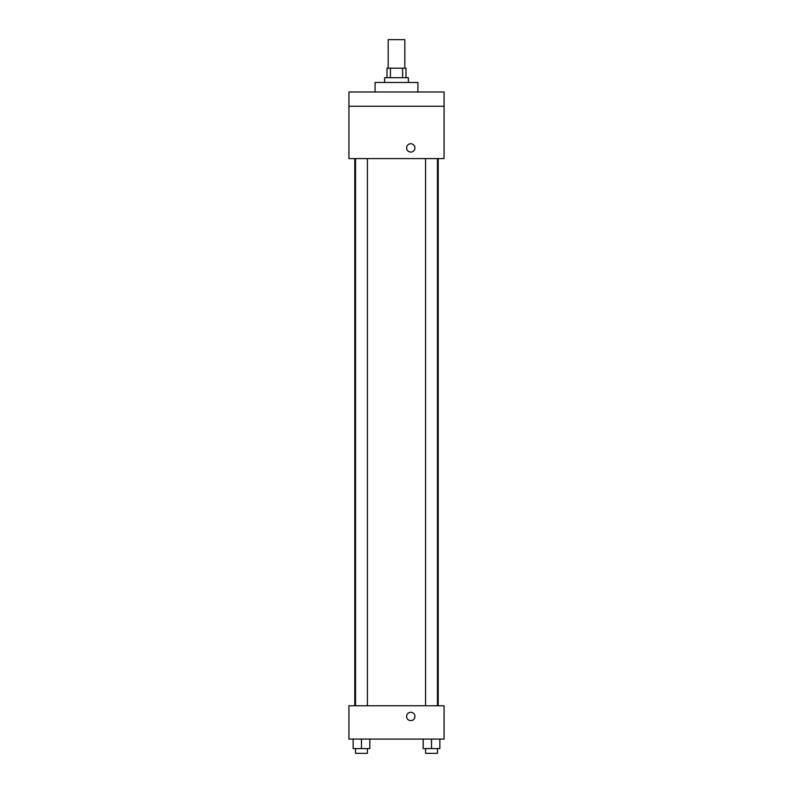 <?xml version="1.0" encoding="UTF-8"?>
<svg xmlns="http://www.w3.org/2000/svg" width="793" height="793" viewBox="0 0 793 793"><rect width="100%" height="100%" fill="white"/><g stroke="black" fill="none" stroke-linecap="round" stroke-linejoin="round"><path stroke-width="1.19" d="M404.826 68.198L404.826 39.65L388.173 39.65L388.173 68.198M390.394 77.714L390.394 68.198L386.984 68.198L386.984 77.714M390.394 68.198L406.016 68.198L406.016 77.714M402.606 77.714L402.606 68.198M384.605 82.472L384.605 77.714L408.395 77.714L408.395 82.472M417.911 91.988L417.911 82.472L375.089 82.472L375.089 91.988M348.92 91.988L444.08 91.988L444.08 106.262L348.92 106.262L348.92 91.988M444.08 106.262L444.08 158.6L348.92 158.6L348.92 106.262M410.774 152.068A4.163 4.163 0 0 1 407.166 145.823A4.163 4.163 0 0 1 414.382 145.823A4.163 4.163 0 0 1 410.774 152.068M348.92 705.77L444.08 705.77L444.08 739.076L348.92 739.076L348.92 705.77M410.774 720.629A4.163 4.163 0 0 1 407.166 714.384A4.163 4.163 0 0 1 414.382 714.384A4.163 4.163 0 0 1 410.774 720.629M423.194 739.076L423.194 748.592L439.847 748.592L439.847 739.076L439.847 748.592M431.521 748.592L431.521 739.076M437.468 748.592L437.468 753.35L425.573 753.35L425.573 748.592M353.153 739.076L353.153 748.592L369.806 748.592L369.806 739.076L369.806 748.592M361.479 748.592L361.479 739.076M367.427 748.592L367.427 753.35L355.532 753.35L355.532 748.592M438.182 705.77L438.182 158.6M354.818 705.77L354.818 158.6M425.573 158.6L425.573 705.77M437.468 158.6L437.468 705.77M367.427 705.77L367.427 158.6M355.532 705.77L355.532 158.6"/></g></svg>
